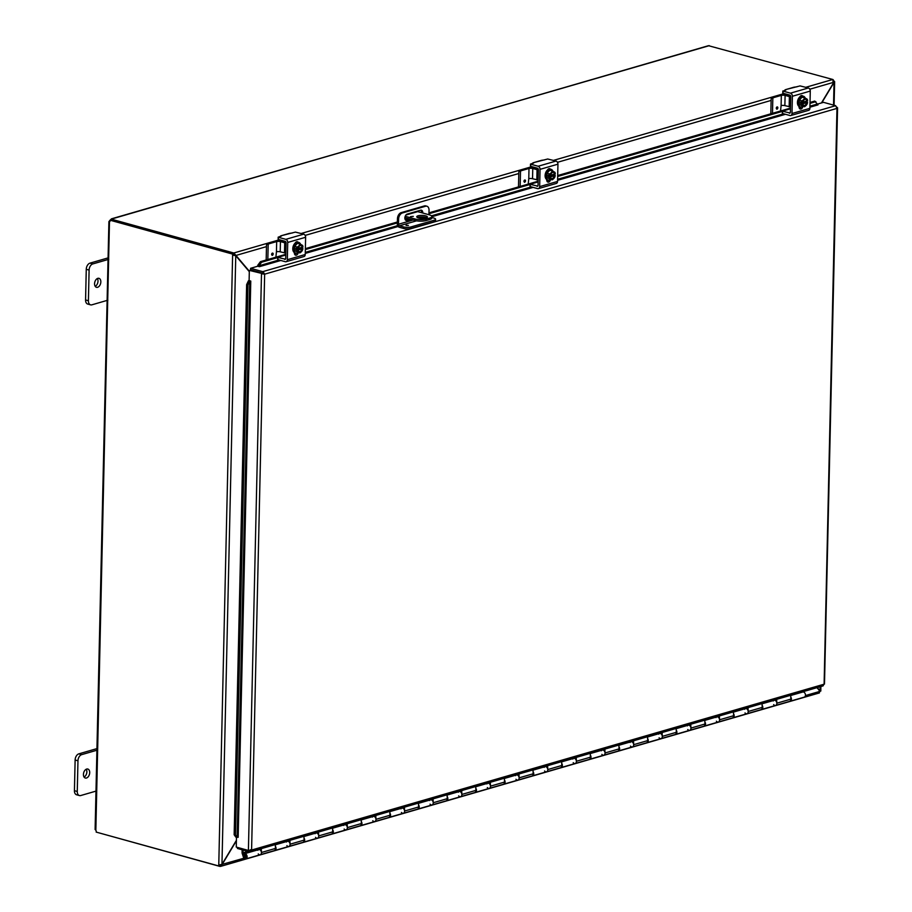 <?xml version="1.0" encoding="UTF-8"?>
<svg xmlns="http://www.w3.org/2000/svg" width="912" height="912" viewBox="0 0 912 912"><rect width="100%" height="100%" fill="white"/><g stroke="black" fill="none" stroke-linecap="round" stroke-linejoin="round"><path stroke-width="1.37" d="M96.74 790.898L80.735 795.538A5.324 3.409 -74.5 0 1 79.435 795.56A5.324 3.409 -74.5 0 1 77.269 791.468L77.965 760.79A5.324 3.409 -74.5 0 1 81.67 754.646L97.664 750.006M86.674 769.055A4.663 2.987 -74.5 0 1 87.814 769.033A4.663 2.987 -74.5 0 1 89.444 774.334A4.663 2.987 -74.5 0 1 85.329 778.039A4.663 2.987 -74.5 0 1 83.505 773.593A4.663 2.987 -74.5 0 1 86.674 769.055M96.946 748.604L78.82 753.859A5.324 3.409 105.5 0 0 75.126 760.004L74.431 790.681A5.324 3.409 105.5 0 0 76.597 794.774L79.435 795.56M84.064 777.058A4.663 2.987 105.5 0 0 86.606 773.547A4.663 2.987 105.5 0 0 86.23 769.226M405.202 216.281L414.914 218.96L414.88 220.476A7.991 2.246 1.3 0 0 426.166 220.556L429.746 219.518A7.991 2.246 1.3 0 0 431.821 218.059L431.855 216.543A7.991 2.246 -178.7 0 0 429.233 214.81L417.696 211.63A2.668 1.904 -106.2 0 0 416.898 211.618L406.182 214.73M426.166 220.556L426.2 219.04A7.991 2.246 -178.7 0 1 414.914 218.96M426.2 219.04L429.78 218.002L429.746 219.518M431.855 216.543A7.991 2.246 -178.7 0 1 429.78 218.002M418.494 217.922A5.324 1.505 -178.7 0 1 416.738 216.76A5.324 1.505 -178.7 0 1 422.108 215.38A5.324 1.505 -178.7 0 1 427.397 217.01A5.324 1.505 -178.7 0 1 424.217 218.299A5.324 1.505 -178.7 0 1 418.494 217.922M413.296 216.361L410.514 216.646L413.296 216.361M414.88 220.476L404.882 217.706M426.656 217.751A5.324 1.505 1.3 0 0 417.457 217.535M107.867 300.185L91.873 304.825A5.324 3.409 -74.5 0 1 90.573 304.847A5.324 3.409 -74.5 0 1 88.407 300.743L89.102 270.077A5.324 3.409 -74.5 0 1 92.796 263.933L108.802 259.293M97.812 278.342A4.663 2.987 -74.5 0 1 98.952 278.32A4.663 2.987 -74.5 0 1 100.582 283.621A4.663 2.987 -74.5 0 1 96.467 287.314A4.663 2.987 -74.5 0 1 94.643 282.88A4.663 2.987 -74.5 0 1 97.812 278.342M108.083 257.891L89.957 263.146A5.324 3.409 105.5 0 0 86.264 269.291L85.568 299.957A5.324 3.409 105.5 0 0 87.723 304.061L90.573 304.847M95.201 286.345A4.663 2.987 105.5 0 0 97.744 282.834A4.663 2.987 105.5 0 0 97.367 278.513M816.947 687.671L820.07 691.33L818.805 692.892M236.413 840.317L221.958 864.371L218.766 864.986L232.617 255.075L235.763 255.736L249.318 271.673M249.329 271.229L233.871 252.977L233.837 254.494L235.102 255.542M234.76 255.143L235.923 255.463L266.475 246.616M821.769 102.839L834.047 82.422L833.899 80.883L833.819 82.365M819.443 692.915L220.658 866.366L219.952 866.377L222.106 864.553L236.402 840.773M221.81 864.473L244.051 858.192M97.31 832.405L219.86 866.4L219.986 864.861M805.866 87.278L832.724 79.504L833.887 82.24L821.461 102.931M820.059 690.806L817.266 687.58M832.85 81.191L833.899 80.883L833.112 79.675M819.717 690.92L820.333 686.69M221.958 864.371L235.763 255.736L232.617 255.075L232.628 254.095L233.689 253.787L233.666 254.767M219.86 866.4L219.895 865.066M219.826 865.078L218.743 865.967L218.766 864.986M218.743 865.967L96.159 832.086A1.493 1.072 73.8 0 0 95.84 830.342L95.692 829.453M233.837 254.494L233.78 253L278.776 239.97M233.78 253L111.23 219.131L111.207 219.929M832.816 79.481L708.476 45.691L111.23 219.131M233.689 253.787L111.104 219.895L110.044 220.202A1.493 1.072 73.8 0 1 109.657 221.741L109.497 220.852A1.493 0.958 105.5 0 0 109.679 220.556L111.378 219.005M110.044 220.202L232.628 254.095M95.84 830.342L109.497 220.852L110.078 221.012M406.342 225.161L408.382 225.424L406.342 225.161M431.832 217.523L433.838 218.071A5.324 1.505 -178.7 0 1 435.594 219.233A5.324 1.505 -178.7 0 1 434.215 220.202L434.18 221.719A5.324 1.505 1.3 0 0 435.56 220.75L435.594 219.233M428.936 214.73L429.039 210.319A5.324 3.409 -74.5 0 0 426.884 206.215L425.71 205.895A5.324 3.409 105.5 0 0 424.411 205.918L425.573 206.249A5.324 3.409 -74.5 0 1 426.884 206.215M410.913 228.456L410.947 226.94A5.324 1.505 -178.7 0 1 403.423 226.883L403.389 228.399A5.324 1.505 1.3 0 0 410.913 228.456L434.18 221.719M403.389 228.399L399.239 227.259A2.668 1.904 73.8 0 1 397.324 224.158L397.45 218.812L398.612 219.131L398.498 224.238A1.334 0.958 -106.2 0 0 399.456 225.788L403.423 226.883M398.612 219.131A5.324 3.409 -74.5 0 1 402.317 212.986L425.573 206.249M402.317 212.986L401.143 212.656A5.324 3.409 105.5 0 0 397.45 218.812M401.143 212.656L424.411 205.918M410.902 219.37L407.037 220.499A3.329 2.132 -74.5 0 1 406.216 220.51A3.329 2.132 -74.5 0 1 404.928 217.341A3.329 2.132 -74.5 0 1 407.185 214.103L420.592 210.216A3.329 2.132 -74.5 0 1 421.412 210.205A3.329 2.132 -74.5 0 1 422.746 213.02M410.947 226.94L434.215 220.202M405.669 220.214A3.329 2.132 105.5 0 0 405.863 220.168L409.739 219.051M421.583 212.701A3.329 2.132 105.5 0 0 420.785 210.182M249.614 850.463L249.58 851.831L237.439 848.468L237.462 847.408M810.016 102.452L814.735 101.084L818.018 104.869L809.913 107.217M815.875 101.665L810.004 103.375M782.998 91.086L782.998 93.229L783.055 91.109L790.465 93.161A2.668 1.904 73.8 0 1 792.38 96.262L791.992 113.51A2.668 1.904 73.8 0 1 790.761 115.528A2.668 1.904 73.8 0 1 789.963 115.528L782.542 113.476L782.542 111.332L557.677 176.472M530.054 184.475L428.959 213.75M397.358 222.904L305.349 249.569M277.727 257.56L261.584 262.246L260.444 261.664L257.811 265.187L258.951 265.768L261.584 262.246M257.811 265.187L259.418 266.68L257.754 266.224L250.606 268.299L262.747 271.651L835.654 105.689L836.977 108.391L836.84 107.08L836.977 108.391L264.651 274.181L263.215 271.822L262.713 273.167L250.572 269.815L250.606 268.299M249.74 281.101L248.429 280.828L246.639 284.624L247.973 284.886L249.74 281.101L248.406 280.828A2.246 0.627 1.3 0 1 249.193 280.634M247.973 284.886L235.49 835.004L234.156 834.742L235.786 837.079L237.12 837.341L235.49 835.004M249.341 270.385L263.511 273.862L249.341 270.385L249.113 280.611L250.777 281.067L249.763 281.09L237.143 837.33L238.055 837.296M257.811 265.221A2.246 1.607 -106.2 0 0 257.834 266.247M790.465 108.118L557.688 175.549M538.137 181.214L428.982 212.838M408.61 218.743L405.259 219.712M397.381 221.992L305.36 248.645M285.809 254.311L260.444 261.664M246.639 284.624L234.156 834.742M238.157 837.319L250.777 281.078M249.58 851.831L251.587 850.052L248.406 850.44L236.254 847.077L236.482 837.216M259.418 266.68L280.839 260.479M817.54 104.071L823.513 102.338L835.654 105.689M248.406 850.44L261.493 273.748L264.651 274.181L262.713 273.167M250.412 849.722L250.333 851.808L823.091 685.892L824.117 683.829L836.977 108.391M245.932 851.979L243.048 852.823L245.944 852.127M243.048 852.823L243.105 850.03M245.18 855.274L244.268 855.536L243.812 854.122A2.668 1.904 -106.2 0 1 244.405 853.769A2.668 1.904 -106.2 0 1 246.981 855.798A2.668 1.904 -106.2 0 1 245.887 858.887A2.668 1.904 -106.2 0 1 243.356 856.961L242.068 852.982L242.125 849.767M475.802 788.264A2.668 1.904 73.8 0 1 475.243 792.448A2.668 1.904 73.8 0 1 474.947 792.494M245.887 850.805L245.966 852.754L246.958 852.914L261.277 848.764L261.436 852.492A2.668 1.904 73.8 0 1 260.205 854.738L274.238 850.668A2.668 1.904 -106.2 0 0 275.47 848.434L275.299 844.694L289.902 840.465L290.073 844.204A2.668 1.904 73.8 0 1 288.842 846.439L302.875 842.38A2.668 1.904 -106.2 0 0 304.095 840.134L303.935 836.407L318.539 832.177L318.698 835.905A2.668 1.904 73.8 0 1 317.467 838.151L331.501 834.081A2.668 1.904 -106.2 0 0 332.732 831.847L332.572 828.107L347.176 823.878L347.335 827.617A2.668 1.904 73.8 0 1 346.104 829.852L360.137 825.782A2.668 1.904 -106.2 0 0 361.369 823.547L361.198 819.808L375.801 815.579L375.972 819.318A2.668 1.904 73.8 0 1 374.741 821.552L388.774 817.494A2.668 1.904 -106.2 0 0 389.994 815.26L389.834 811.52L404.438 807.291L404.597 811.019A2.668 1.904 73.8 0 1 403.366 813.265L417.4 809.195A2.668 1.904 -106.2 0 0 418.631 806.96L418.471 803.221L433.075 798.992L433.234 802.731A2.668 1.904 73.8 0 1 432.003 804.965L446.036 800.907A2.668 1.904 -106.2 0 0 447.268 798.661L447.097 794.933L461.7 790.704L461.871 794.432A2.668 1.904 73.8 0 1 460.64 796.678L474.673 792.608A2.668 1.904 -106.2 0 0 475.893 790.373L475.733 786.634L490.337 782.405L490.496 786.144A2.668 1.904 73.8 0 1 489.265 788.378A2.668 1.904 -106.2 0 0 490.36 785.289A2.668 1.904 -106.2 0 0 487.783 783.26A2.668 1.904 73.8 0 1 489.049 783.465L489.402 783.362M504.439 779.977A2.668 1.904 73.8 0 1 503.869 784.149A2.668 1.904 73.8 0 1 503.572 784.206M475.243 792.448L503.299 784.32A2.668 1.904 -106.2 0 0 504.53 782.074L504.37 778.346L518.974 774.106L519.133 777.845A2.668 1.904 73.8 0 1 517.902 780.079A2.668 1.904 -106.2 0 0 518.996 777.001A2.668 1.904 -106.2 0 0 516.42 774.972A2.668 1.904 73.8 0 1 517.674 775.166L518.027 775.063M533.075 771.677A2.668 1.904 73.8 0 1 532.505 775.85A2.668 1.904 73.8 0 1 532.209 775.907M503.869 784.149L531.935 776.021A2.668 1.904 -106.2 0 0 533.167 773.786L532.996 770.047L547.599 765.818L547.77 769.557A2.668 1.904 73.8 0 1 546.539 771.791A2.668 1.904 -106.2 0 0 547.622 768.702A2.668 1.904 -106.2 0 0 545.057 766.673A2.668 1.904 73.8 0 1 546.311 766.867L546.664 766.764M561.701 763.378A2.668 1.904 73.8 0 1 561.142 767.562A2.668 1.904 73.8 0 1 560.846 767.608M532.505 775.85L560.572 767.722A2.668 1.904 -106.2 0 0 561.792 765.487L561.632 761.748L576.236 757.519L576.395 761.258A2.668 1.904 73.8 0 1 575.164 763.492A2.668 1.904 -106.2 0 0 576.259 760.403A2.668 1.904 -106.2 0 0 573.682 758.374A2.668 1.904 73.8 0 1 574.948 758.579L575.301 758.476M590.338 755.09A2.668 1.904 73.8 0 1 589.768 759.263A2.668 1.904 73.8 0 1 589.471 759.32M561.142 767.562L589.198 759.434A2.668 1.904 -106.2 0 0 590.429 757.188L590.269 753.46L604.873 749.231L605.032 752.959A2.668 1.904 73.8 0 1 603.801 755.204A2.668 1.904 -106.2 0 0 604.895 752.115A2.668 1.904 -106.2 0 0 602.319 750.086A2.668 1.904 73.8 0 1 603.573 750.28L603.926 750.177M618.974 746.791A2.668 1.904 73.8 0 1 618.404 750.975A2.668 1.904 73.8 0 1 618.108 751.021M589.768 759.263L617.834 751.135A2.668 1.904 -106.2 0 0 619.066 748.9L618.895 745.161L633.498 740.932L633.669 744.671A2.668 1.904 73.8 0 1 632.438 746.905A2.668 1.904 -106.2 0 0 633.521 743.816A2.668 1.904 -106.2 0 0 630.956 741.787A2.668 1.904 73.8 0 1 632.21 741.992L632.563 741.889M647.6 738.503A2.668 1.904 73.8 0 1 647.041 742.676A2.668 1.904 73.8 0 1 646.745 742.733M618.404 750.975L646.46 742.847A2.668 1.904 -106.2 0 0 647.691 740.601L647.531 736.873L662.135 732.644L662.294 736.372A2.668 1.904 73.8 0 1 661.063 738.617A2.668 1.904 -106.2 0 0 662.158 735.528A2.668 1.904 -106.2 0 0 659.581 733.499A2.668 1.904 73.8 0 1 660.847 733.693L661.2 733.59M676.237 730.204A2.668 1.904 73.8 0 1 675.667 734.377A2.668 1.904 73.8 0 1 675.37 734.434M647.041 742.676L675.097 734.548A2.668 1.904 -106.2 0 0 676.328 732.313L676.168 728.574L690.772 724.345L690.931 728.084A2.668 1.904 73.8 0 1 689.7 730.318A2.668 1.904 -106.2 0 0 690.794 727.229A2.668 1.904 -106.2 0 0 688.218 725.2A2.668 1.904 73.8 0 1 689.472 725.405L689.825 725.291M704.873 721.916A2.668 1.904 73.8 0 1 704.303 726.089A2.668 1.904 73.8 0 1 704.007 726.134M675.667 734.377L703.733 726.248A2.668 1.904 -106.2 0 0 704.965 724.014L704.794 720.275L719.397 716.045L719.568 719.785A2.668 1.904 73.8 0 1 718.337 722.019A2.668 1.904 -106.2 0 0 719.42 718.93A2.668 1.904 -106.2 0 0 716.855 716.9A2.668 1.904 73.8 0 1 718.109 717.106L718.462 717.003M733.499 713.617A2.668 1.904 73.8 0 1 732.94 717.79A2.668 1.904 73.8 0 1 732.644 717.847M704.303 726.089L732.359 717.961A2.668 1.904 -106.2 0 0 733.59 715.715L733.43 711.987L748.034 707.758L748.193 711.485A2.668 1.904 73.8 0 1 746.962 713.731A2.668 1.904 -106.2 0 0 748.057 710.642A2.668 1.904 -106.2 0 0 745.48 708.613A2.668 1.904 73.8 0 1 746.746 708.806L747.099 708.704M790.772 697.03A2.668 1.904 73.8 0 1 790.202 701.203L804.236 697.144A2.668 1.904 -106.2 0 0 805.319 694.055A2.668 1.904 -106.2 0 0 802.754 692.026L790.704 695.514M275.378 846.325A2.668 1.904 73.8 0 1 274.808 850.508A2.668 1.904 73.8 0 1 274.512 850.554M245.887 858.887L260.205 854.738A2.668 1.904 -106.2 0 0 261.299 851.648A2.668 1.904 -106.2 0 0 258.723 849.619A2.668 1.904 73.8 0 1 259.977 849.813L260.33 849.71M304.004 838.037A2.668 1.904 73.8 0 1 303.445 842.209A2.668 1.904 73.8 0 1 303.149 842.266M274.808 850.508L288.842 846.439A2.668 1.904 -106.2 0 0 289.925 843.349A2.668 1.904 -106.2 0 0 287.36 841.32A2.668 1.904 73.8 0 1 288.614 841.525L288.967 841.423M332.641 829.738A2.668 1.904 73.8 0 1 332.071 833.921A2.668 1.904 73.8 0 1 331.786 833.967M303.445 842.209L317.467 838.151A2.668 1.904 -106.2 0 0 318.562 835.061A2.668 1.904 -106.2 0 0 315.985 833.032A2.668 1.904 73.8 0 1 317.251 833.226L317.604 833.123M361.277 821.45A2.668 1.904 73.8 0 1 360.707 825.622A2.668 1.904 73.8 0 1 360.411 825.668M332.071 833.921L346.104 829.852A2.668 1.904 -106.2 0 0 347.198 826.762A2.668 1.904 -106.2 0 0 344.622 824.733A2.668 1.904 73.8 0 1 345.876 824.938L346.229 824.836M389.903 813.151A2.668 1.904 73.8 0 1 389.344 817.323A2.668 1.904 73.8 0 1 389.048 817.38M360.707 825.622L374.741 821.552A2.668 1.904 -106.2 0 0 375.824 818.463A2.668 1.904 -106.2 0 0 373.259 816.434A2.668 1.904 73.8 0 1 374.513 816.639L374.866 816.536M418.54 804.851A2.668 1.904 73.8 0 1 417.97 809.035A2.668 1.904 73.8 0 1 417.685 809.081M389.344 817.323L403.366 813.265A2.668 1.904 -106.2 0 0 404.461 810.175A2.668 1.904 -106.2 0 0 401.884 808.146A2.668 1.904 73.8 0 1 403.15 808.34L403.503 808.237M447.176 796.564A2.668 1.904 73.8 0 1 446.606 800.736A2.668 1.904 73.8 0 1 446.31 800.793M417.97 809.035L432.003 804.965A2.668 1.904 -106.2 0 0 433.097 801.876A2.668 1.904 -106.2 0 0 430.521 799.847A2.668 1.904 73.8 0 1 431.775 800.052L432.128 799.949M446.606 800.736L460.64 796.678A2.668 1.904 -106.2 0 0 461.723 793.588A2.668 1.904 -106.2 0 0 459.158 791.559A2.668 1.904 73.8 0 1 460.412 791.753L460.765 791.65M762.136 705.318A2.668 1.904 73.8 0 1 761.566 709.502A2.668 1.904 73.8 0 1 761.269 709.547M732.94 717.79L760.996 709.661A2.668 1.904 -106.2 0 0 762.227 707.427L762.067 703.688L776.671 699.458L776.83 703.198A2.668 1.904 73.8 0 1 775.599 705.432A2.668 1.904 -106.2 0 0 776.693 702.343A2.668 1.904 -106.2 0 0 774.117 700.313A2.668 1.904 73.8 0 1 775.371 700.519L775.724 700.416M244.268 855.536A1.334 0.958 73.8 0 1 246.069 856.06A1.334 0.958 73.8 0 1 244.245 856.642L243.071 852.959M260.205 854.738A2.668 1.904 73.8 0 1 258.256 853.917M257.857 850.303A2.668 1.904 73.8 0 1 258.723 849.619L260.308 849.152M260.353 850.087L260.308 849.038M288.842 846.439A2.668 1.904 73.8 0 1 286.881 845.618M286.493 842.004A2.668 1.904 73.8 0 1 287.36 841.32L288.944 840.864M288.99 841.799L288.933 840.75M317.467 838.151A2.668 1.904 73.8 0 1 315.518 837.33M315.13 833.705A2.668 1.904 73.8 0 1 315.985 833.032L317.581 832.565M317.615 833.5L317.57 832.451M346.104 829.852A2.668 1.904 73.8 0 1 344.155 829.031M343.756 825.417A2.668 1.904 73.8 0 1 344.622 824.733L346.207 824.277M346.252 825.212L346.207 824.163M374.741 821.552A2.668 1.904 73.8 0 1 372.78 820.732M372.392 817.118A2.668 1.904 73.8 0 1 373.259 816.434L374.843 815.978M374.889 816.913L374.832 815.864M403.366 813.265A2.668 1.904 73.8 0 1 401.417 812.444M401.029 808.83A2.668 1.904 73.8 0 1 401.884 808.146L403.48 807.69M403.514 808.613L403.469 807.565M432.003 804.965A2.668 1.904 73.8 0 1 430.054 804.145M429.655 800.531A2.668 1.904 73.8 0 1 430.521 799.847L432.106 799.391M432.151 800.326L432.106 799.277M460.64 796.678A2.668 1.904 73.8 0 1 458.679 795.857M458.291 792.232A2.668 1.904 73.8 0 1 459.158 791.559L460.742 791.092M460.788 792.026L460.731 790.978M489.265 788.378A2.668 1.904 73.8 0 1 487.316 787.558M486.928 783.944A2.668 1.904 73.8 0 1 487.783 783.26L489.379 782.804M489.413 783.739L489.368 782.69M517.902 780.079A2.668 1.904 73.8 0 1 515.953 779.258M515.554 775.645A2.668 1.904 73.8 0 1 516.42 774.972L518.005 774.505M518.05 775.439L518.005 774.391M546.539 771.791A2.668 1.904 73.8 0 1 544.578 770.971M544.19 767.357A2.668 1.904 73.8 0 1 545.057 766.673L546.641 766.217M546.687 767.14L546.63 766.091M575.164 763.492A2.668 1.904 73.8 0 1 573.215 762.671M572.827 759.058A2.668 1.904 73.8 0 1 573.682 758.374L575.278 757.918M575.312 758.852L575.267 757.804M603.801 755.204A2.668 1.904 73.8 0 1 601.852 754.384M601.453 750.77A2.668 1.904 73.8 0 1 602.319 750.086L603.904 749.618M603.949 750.553L603.904 749.504M632.438 746.905A2.668 1.904 73.8 0 1 630.477 746.084M630.089 742.471A2.668 1.904 73.8 0 1 630.956 741.787L632.54 741.331M632.586 742.265L632.529 741.217M661.063 738.617A2.668 1.904 73.8 0 1 659.114 737.797M658.726 734.171A2.668 1.904 73.8 0 1 659.581 733.499L661.177 733.031M661.211 733.966L661.166 732.917M689.7 730.318A2.668 1.904 73.8 0 1 687.751 729.497M687.352 725.884A2.668 1.904 73.8 0 1 688.218 725.2L689.803 724.744M689.848 725.678L689.803 724.63M718.337 722.019A2.668 1.904 73.8 0 1 716.376 721.198M715.988 717.584A2.668 1.904 73.8 0 1 716.855 716.9L718.439 716.444M718.474 717.379L718.428 716.33M746.962 713.731A2.668 1.904 73.8 0 1 745.013 712.91M744.625 709.297A2.668 1.904 73.8 0 1 745.48 708.613L747.076 708.157M747.11 709.08L747.065 708.031M761.566 709.502L775.599 705.432A2.668 1.904 73.8 0 1 773.65 704.611M773.251 700.997A2.668 1.904 73.8 0 1 774.117 700.313L775.702 699.857M775.747 700.792L775.702 699.743M775.599 705.432L789.632 701.374A2.668 1.904 -106.2 0 0 790.864 699.128L790.693 695.4L805.296 691.045M246.878 851.078L246.958 852.914M245.294 855.091A1.277 0.912 -106.2 0 0 245.932 857.291M790.088 113.008L782.382 111.207L790.442 108.802M785.084 93.811L785.061 94.78M783.408 94.654L783.431 93.571A5.324 3.808 73.8 0 1 783.442 93.355M784.548 90.402A5.324 3.808 73.8 0 1 785.893 89.547A5.324 3.808 73.8 0 1 785.905 89.536L800.041 85.91L808.363 87.974L790.465 93.161M783.055 91.109L785.893 90.014M785.893 89.547L793.953 87.21A5.324 3.808 -106.2 0 0 793.953 87.21L796.985 86.8M789.359 113.213A1.334 0.958 -106.2 0 0 790.373 112.21L790.727 96.649A1.334 0.958 -106.2 0 0 789.769 95.099L782.998 93.229M799.516 108.482A2.998 1.915 105.5 0 0 800.941 107.012M790.761 115.528L808.659 110.341A2.668 1.904 -106.2 0 0 809.89 108.334L810.278 91.075A2.668 1.904 -106.2 0 0 808.363 87.974M805.307 98.177A5.54 3.545 -74.5 0 0 803.426 96.25A5.54 3.545 -74.5 0 0 802.07 96.273A5.54 3.545 -74.5 0 0 798.308 101.665A5.54 3.545 -74.5 0 0 800.474 106.932A5.54 3.545 -74.5 0 0 802.959 106.328A2.998 1.915 -74.5 0 1 800.246 109.018A2.998 1.915 -74.5 0 1 799.037 106.715L799.049 106.43M799.813 96.911A2.998 1.915 -74.5 0 1 802.024 95.578A2.998 1.915 -74.5 0 1 802.72 96.056M807.565 102.395A6.874 1.938 -178.7 0 1 807.553 102.429L802.298 103.945A6.874 1.938 -178.7 0 1 802.195 103.957L800.645 103.523L806.014 101.973L807.565 102.395A5.654 4.036 73.8 0 1 807.337 103.421A5.654 4.036 73.8 0 1 807.211 103.751A5.654 3.397 156.6 0 1 807.131 103.957A5.654 3.397 156.6 0 1 806.208 105.347A4.001 2.554 105.5 0 0 807.553 102.429M807.587 100.89A6.874 1.938 1.3 0 0 807.599 100.867A4.001 2.554 105.5 0 0 806.368 98.713A4.001 2.554 105.5 0 0 803.677 99.488A4.001 2.554 105.5 0 0 802.332 102.418L802.879 102.258A3.192 2.052 -74.5 0 1 805.798 99.34A3.192 2.052 -74.5 0 1 807.04 101.05L807.587 100.89A5.654 4.036 73.8 0 0 807.314 99.328A5.654 0.638 20.9 0 0 806.368 98.713A5.654 0.638 20.9 0 0 804.68 97.892A5.654 3.397 -23.4 0 1 803.677 99.488A5.654 3.397 -23.4 0 1 801.944 100.879A5.654 4.036 -106.2 0 1 802.241 102.418A6.874 1.938 1.3 0 0 802.332 102.418M802.925 102.076L807.04 101.05M800.645 103.523L800.679 101.996L802.241 102.418M806.037 101.175L806.014 101.973M802.298 103.945A4.001 2.554 105.5 0 0 803.529 106.134A5.654 0.638 -159.1 0 0 801.842 105.313A5.654 4.036 -106.2 0 0 802.195 103.957M804.475 106.75A5.654 0.638 -159.1 0 0 803.529 106.134A4.001 2.554 105.5 0 0 806.208 105.347A5.654 3.397 156.6 0 1 804.475 106.75L799.208 104.584L799.311 100.16L801.944 100.879M799.208 104.584L801.842 105.313M806.744 100.97A3.192 2.052 105.5 0 0 805.649 99.305M803.951 105.45A3.192 2.052 105.5 0 0 806.71 102.497M807.006 102.589A3.192 2.052 -74.5 0 1 804.088 105.507A3.192 2.052 -74.5 0 1 802.845 103.786M771.632 97.265L771.187 97.994L772.829 98.45L773.273 97.721L771.632 97.265L779.258 95.053A5.324 1.505 -178.7 0 1 786.782 95.11L789.758 95.874A2.28 1.459 105.5 0 0 789.564 95.874M799.311 100.16L802.047 97.162L804.68 97.892M800.086 106.784A5.54 3.545 -74.5 0 1 799.676 106.715A5.54 3.545 -74.5 0 1 797.521 101.437A5.54 3.545 -74.5 0 1 801.272 96.056A5.54 3.545 -74.5 0 1 802.628 96.034A5.54 3.545 -74.5 0 1 803.016 96.182M776.728 109.178A1.174 0.752 105.5 0 0 777.811 107.821A1.174 0.752 -74.5 0 1 776.329 107.855A1.174 0.752 -74.5 0 1 777.845 107.833A1.174 0.752 105.5 0 0 777.355 106.921M784.867 105.632L785.107 95.407A2.668 0.752 1.3 0 0 781.333 95.384L781.105 105.598A2.668 0.752 -178.7 0 1 784.867 105.632L790.487 106.921M781.105 105.598L780.547 110.99M771.187 97.994L770.822 113.806M772.829 98.45L772.487 113.327M790.727 96.695L789.382 96.592L789.154 106.818M785.107 95.407L789.382 96.592M781.333 95.384L773.273 97.721M537.761 186.094L530.054 184.304L538.114 181.898M530.214 184.429L530.214 186.572L530.26 184.441M532.756 166.896L532.733 167.876M531.08 167.74L531.103 166.668A5.324 3.808 73.8 0 1 531.115 166.451M532.22 163.499A5.324 3.808 73.8 0 1 533.566 162.644A5.324 3.808 73.8 0 1 533.577 162.632L547.713 159.007L556.035 161.071L538.137 166.246A2.668 1.904 73.8 0 1 540.052 169.347L539.665 186.607A2.668 1.904 73.8 0 1 538.433 188.624A2.668 1.904 73.8 0 1 537.635 188.624L530.214 186.572M530.67 164.183L530.67 166.326L530.51 164.057L533.566 163.111M530.727 164.206L538.137 166.246M533.566 162.644L541.625 160.307A5.324 3.808 -106.2 0 0 541.625 160.307L544.658 159.896M537.031 186.31A1.334 0.958 -106.2 0 0 538.046 185.307L538.399 169.746A1.334 0.958 -106.2 0 0 537.442 168.196L530.67 166.326M547.189 181.579A2.998 1.915 105.5 0 0 548.614 180.109M538.433 188.624L556.331 183.437A2.668 1.904 -106.2 0 0 557.563 181.431L557.95 164.171A2.668 1.904 -106.2 0 0 556.035 161.071M552.98 171.274A5.54 3.545 -74.5 0 0 551.099 169.347A5.54 3.545 -74.5 0 0 549.742 169.37A5.54 3.545 -74.5 0 0 545.98 174.751A5.54 3.545 -74.5 0 0 548.146 180.029A5.54 3.545 -74.5 0 0 550.631 179.425A2.998 1.915 -74.5 0 1 547.918 182.104A2.998 1.915 -74.5 0 1 546.71 179.801L546.721 179.527M547.485 169.997A2.998 1.915 -74.5 0 1 549.697 168.674A2.998 1.915 -74.5 0 1 550.392 169.153M555.237 175.492A6.874 1.938 -178.7 0 1 555.226 175.526L549.97 177.042A6.874 1.938 -178.7 0 1 549.868 177.053L548.317 176.62L553.687 175.07L555.237 175.492A5.654 4.036 73.8 0 1 555.009 176.518A5.654 4.036 73.8 0 1 554.884 176.848A5.654 3.397 156.6 0 1 554.804 177.053A5.654 3.397 156.6 0 1 553.88 178.444A4.001 2.554 105.5 0 0 555.226 175.526M555.26 173.987A6.874 1.938 1.3 0 0 555.271 173.964A5.654 4.036 73.8 0 0 554.986 172.425A5.654 0.638 20.9 0 0 554.029 171.809A4.001 2.554 105.5 0 0 551.35 172.585A4.001 2.554 105.5 0 0 550.004 175.514L550.552 175.355A3.192 2.052 -74.5 0 1 553.47 172.436A3.192 2.052 -74.5 0 1 554.713 174.146L555.26 173.987A4.001 2.554 105.5 0 0 554.029 171.809A5.654 0.638 20.9 0 0 552.353 170.989A5.654 3.397 -23.4 0 1 551.35 172.585A5.654 3.397 -23.4 0 1 549.617 173.975A5.654 4.036 -106.2 0 1 549.913 175.514A6.874 1.938 1.3 0 0 550.004 175.514M550.597 175.172L554.713 174.146M548.317 176.62L548.351 175.081L549.913 175.514M553.709 174.272L553.687 175.07M549.97 177.042A4.001 2.554 105.5 0 0 551.201 179.219A5.654 0.638 -159.1 0 0 549.514 178.41A5.654 4.036 -106.2 0 0 549.868 177.053M552.148 179.846A5.654 0.638 -159.1 0 0 551.201 179.219A4.001 2.554 105.5 0 0 553.88 178.444A5.654 3.397 156.6 0 1 552.148 179.846L546.881 177.68L546.983 173.246L549.617 173.975M546.881 177.68L549.514 178.41M554.416 174.067A3.192 2.052 105.5 0 0 553.31 172.402M551.612 178.547A3.192 2.052 105.5 0 0 554.382 175.594M554.678 175.685A3.192 2.052 -74.5 0 1 551.76 178.592A3.192 2.052 -74.5 0 1 550.517 176.882M519.304 170.362L518.86 171.091L520.501 171.547L520.946 170.806L519.304 170.362L526.931 168.15A5.324 1.505 -178.7 0 1 534.455 168.207L537.43 168.971A2.28 1.459 105.5 0 0 537.225 168.971M546.983 173.246L549.719 170.259L552.353 170.989M547.759 179.881A5.54 3.545 -74.5 0 1 547.348 179.812A5.54 3.545 -74.5 0 1 545.194 174.534A5.54 3.545 -74.5 0 1 548.944 169.153A5.54 3.545 -74.5 0 1 550.301 169.13A5.54 3.545 -74.5 0 1 550.688 169.267M525.517 180.918A1.174 0.752 -74.5 0 1 524.001 180.952A1.174 0.752 -74.5 0 1 525.517 180.918M532.54 178.729L532.768 168.503A2.668 0.752 1.3 0 0 529.006 168.469L528.778 178.695A2.668 0.752 -178.7 0 1 532.54 178.729L538.16 180.017M528.766 178.695L528.219 184.087M518.86 171.091L518.495 186.903M520.501 171.547L520.159 186.424M538.399 169.792L537.054 169.689L536.826 179.903M532.768 168.503L537.054 169.689M529.006 168.469L520.946 170.806M285.433 259.19L277.727 257.401L285.787 254.995M277.886 257.526L277.886 259.669L277.932 257.537M280.429 239.993L280.406 240.962M278.753 240.836L278.776 239.765A5.324 3.808 73.8 0 1 278.787 239.548M279.893 236.596A5.324 3.808 73.8 0 1 281.238 235.729A5.324 3.808 73.8 0 1 281.249 235.729L295.385 232.104L303.707 234.167L285.809 239.343A2.668 1.904 73.8 0 1 287.725 242.444L287.337 259.703A2.668 1.904 73.8 0 1 286.106 261.721A2.668 1.904 73.8 0 1 285.308 261.71L277.886 259.669M278.342 237.28L278.342 239.423L278.183 237.154L281.238 236.208M278.399 237.291L285.809 239.343M292.33 232.993L289.309 233.392A5.324 3.808 -106.2 0 0 289.298 233.404L281.238 235.729M284.704 259.407A1.334 0.958 -106.2 0 0 285.718 258.404L286.072 242.843A1.334 0.958 -106.2 0 0 285.114 241.292L278.342 239.423M294.861 254.676A2.998 1.915 105.5 0 0 296.286 253.205M286.106 261.721L304.004 256.534A2.668 1.904 -106.2 0 0 305.235 254.516L305.623 237.268A2.668 1.904 -106.2 0 0 303.707 234.167M298.315 252.521A2.998 1.915 -74.5 0 1 295.591 255.2A2.998 1.915 -74.5 0 1 294.382 252.898L294.382 252.624M295.157 243.094A2.998 1.915 -74.5 0 1 297.369 241.76A2.998 1.915 -74.5 0 1 298.064 242.25M302.909 248.588A6.874 1.938 -178.7 0 1 302.898 248.611L297.643 250.139A6.874 1.938 -178.7 0 1 297.54 250.139L295.99 249.717L301.359 248.155L302.909 248.588A5.654 4.036 73.8 0 1 302.681 249.614A5.654 4.036 73.8 0 1 302.556 249.945A5.654 3.397 156.6 0 1 302.476 250.15A5.654 3.397 156.6 0 1 301.553 251.541A4.001 2.554 105.5 0 0 302.898 248.611M302.932 247.084A6.874 1.938 1.3 0 0 302.944 247.049A5.654 4.036 73.8 0 0 302.659 245.522A5.654 0.638 20.9 0 0 301.701 244.906A4.001 2.554 105.5 0 0 299.022 245.681A4.001 2.554 105.5 0 0 297.677 248.611L298.224 248.452A3.192 2.052 -74.5 0 1 301.142 245.533A3.192 2.052 -74.5 0 1 302.385 247.243L302.932 247.084A4.001 2.554 105.5 0 0 301.701 244.906A5.654 0.638 20.9 0 0 300.025 244.085A5.654 3.397 -23.4 0 1 299.022 245.681A5.654 3.397 -23.4 0 1 297.289 247.072A5.654 4.036 -106.2 0 1 297.574 248.611A6.874 1.938 1.3 0 0 297.677 248.611M298.27 248.269L302.385 247.243M295.99 249.717L296.024 248.178L297.574 248.611M301.382 247.369L301.359 248.155M297.643 250.139A4.001 2.554 105.5 0 0 298.874 252.316A5.654 0.638 -159.1 0 0 297.187 251.507A5.654 4.036 -106.2 0 0 297.54 250.139M299.82 252.932A5.654 0.638 -159.1 0 0 298.874 252.316A4.001 2.554 105.5 0 0 301.553 251.541A5.654 3.397 156.6 0 1 299.82 252.932L294.553 250.777L294.656 246.343L297.289 247.072M294.553 250.777L297.187 251.507M302.089 247.163A3.192 2.052 105.5 0 0 300.983 245.499M299.284 251.644A3.192 2.052 105.5 0 0 302.054 248.691M302.351 248.771A3.192 2.052 -74.5 0 1 299.432 251.689A3.192 2.052 -74.5 0 1 298.19 249.979M285.935 242.136L285.103 242.068A2.28 1.459 105.5 0 0 284.897 242.068M294.656 246.343L297.392 243.356L300.025 244.085M295.431 252.977A5.54 3.545 -74.5 0 1 295.021 252.909A5.54 3.545 -74.5 0 1 292.866 247.631A5.54 3.545 -74.5 0 1 296.617 242.25A5.54 3.545 -74.5 0 1 297.973 242.227A5.54 3.545 -74.5 0 1 298.361 242.364M298.304 252.521A5.54 3.545 -74.5 0 1 295.819 253.126A5.54 3.545 -74.5 0 1 293.653 247.847A5.54 3.545 -74.5 0 1 297.415 242.467A5.54 3.545 -74.5 0 1 298.771 242.444A5.54 3.545 -74.5 0 1 300.641 244.37M273.19 254.015A1.174 0.752 -74.5 0 1 271.673 254.049A1.174 0.752 -74.5 0 1 273.19 254.015M280.212 251.815L280.44 241.6A2.668 0.752 1.3 0 0 276.678 241.566L276.45 251.792A2.668 0.752 -178.7 0 1 280.212 251.815L285.832 253.103M276.439 251.792L275.891 257.184M266.532 244.188L268.174 244.644L268.618 243.903L266.977 243.447L266.532 244.188L266.167 260M268.174 244.644L267.832 259.521M266.977 243.447L274.592 241.247A5.324 1.505 -178.7 0 1 282.127 241.292L285.946 242.147M286.072 242.888L284.726 242.786L284.498 253M280.44 241.6L284.726 242.786M276.678 241.566L268.618 243.903M77.269 791.468L74.431 790.681M75.126 760.004L77.965 760.79M81.67 754.646L78.82 753.859M405.897 215.05L417.696 211.63M88.407 300.743L85.568 299.957M86.264 269.291L89.102 270.077M92.796 263.933L89.957 263.146M805.421 695.571L820.07 691.33M833.887 82.24L809.81 89.216M771.13 100.423L557.483 162.313M518.803 173.519L305.155 235.41M301.211 233.472L531.103 166.873M553.538 160.375L783.431 93.788M833.534 105.108L834.047 82.422M709.319 45.646L111.389 218.857M408.382 225.446L406.034 225.401M423.533 216.988L419.531 218.15M413.159 219.997L398.498 224.238M399.456 225.788L416.567 220.841M407.037 220.499L405.863 220.168M258.951 265.802L279.038 259.977M305.281 252.373L397.609 225.629M431.456 215.825L531.365 186.892M557.608 179.288L783.693 113.795M809.936 106.191L817.54 103.979M785.494 114.285L557.585 180.314M533.167 187.382L431.843 216.737M398.134 226.495L305.258 253.411M263.465 273.851L263.215 271.822M264.651 274.181L251.587 850.052L823.912 684.251M245.146 856.379L244.245 856.642M261.436 852.492L275.47 848.434M290.073 844.204L304.095 840.134M318.698 835.905L332.732 831.847M347.335 827.617L361.369 823.547M375.972 819.318L389.994 815.26M404.597 811.019L418.631 806.96M433.234 802.731L447.268 798.661M461.871 794.432L475.893 790.373M490.496 786.144L504.53 782.074M519.133 777.845L533.167 773.786M547.77 769.557L561.792 765.487M576.395 761.258L590.429 757.188M605.032 752.959L619.066 748.9M633.669 744.671L647.691 740.601M662.294 736.372L676.328 732.313M690.931 728.084L704.965 724.014M719.568 719.785L733.59 715.715M748.193 711.485L762.227 707.427M776.83 703.198L790.864 699.128M782.542 113.476L782.587 111.344M792.38 96.262L810.278 91.075M809.89 108.334L791.992 113.51M776.568 107.342L777.115 107.81L776.272 108.414M540.052 169.347L557.95 164.171M557.563 181.431L539.665 186.607M524.24 180.439L524.788 180.907L523.944 181.511M524.4 182.275A1.174 0.752 105.5 0 0 525.027 180.017M287.725 242.444L305.623 237.268M305.235 254.516L287.337 259.703M271.913 253.536L272.46 254.003L271.616 254.608M272.072 255.371A1.174 0.752 105.5 0 0 272.699 253.114M834.64 81.59L834.092 105.268M820.903 686.519L820.8 691.079M820.447 691.079L819.147 691.125M235.353 255.622L234.327 255.155M95.11 829.555L108.904 221.559M824.494 684.034L837.569 107.787M762.067 703.802L774.117 700.313M733.43 712.101L745.48 708.613M704.805 720.4L716.855 716.9M676.168 728.688L688.218 725.2M647.531 736.987L659.581 733.499M618.906 745.275L630.956 741.787M590.269 753.574L602.319 750.086M561.632 761.873L573.682 758.374M533.007 770.161L545.057 766.673M504.37 778.46L516.42 774.972M475.733 786.748L487.783 783.26M447.108 795.047L459.158 791.559M418.471 803.335L430.521 799.847M389.834 811.634L401.884 808.146M361.209 819.934L373.259 816.434M332.572 828.221L344.622 824.733M303.935 836.521L315.985 833.032M244.405 853.769L258.723 849.619M275.31 844.808L287.36 841.32M782.336 113.339L782.382 111.207M782.792 93.092L782.838 90.972M803.426 96.25L802.628 96.034M800.474 106.932L799.676 106.715M530.009 186.436L530.054 184.304M530.465 166.189L530.51 164.057M551.099 169.347L550.301 169.13M548.146 180.029L547.348 179.812M277.681 259.521L277.727 257.401M278.137 239.286L278.183 237.154M298.771 242.444L297.973 242.227M295.819 253.126L295.021 252.909"/></g></svg>
